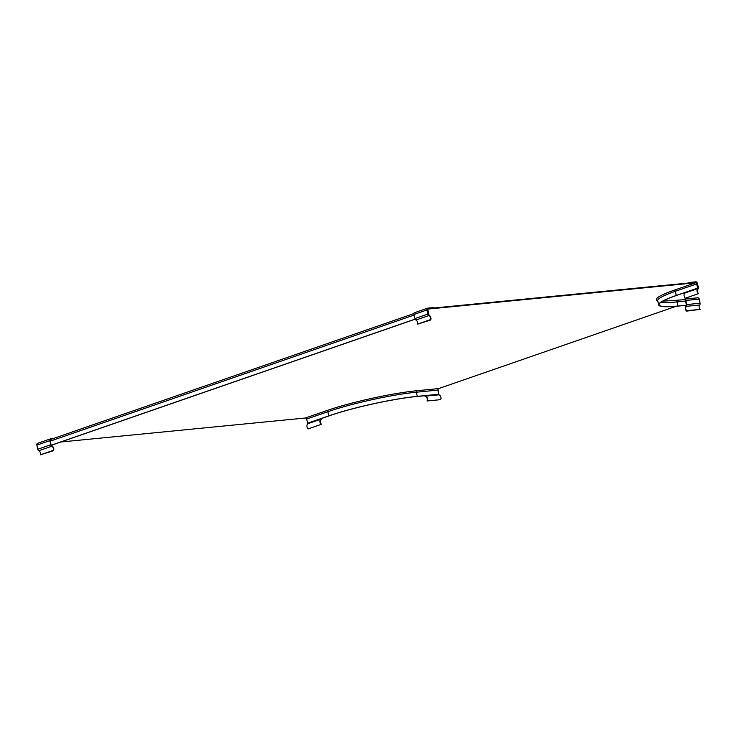 <?xml version="1.0" encoding="UTF-8"?>
<svg xmlns="http://www.w3.org/2000/svg" width="737" height="737" viewBox="0 0 737 737"><rect width="100%" height="100%" fill="white"/><g stroke="black" fill="none" stroke-linecap="round" stroke-linejoin="round"><path stroke-width="1.11" d="M438.386 394.378L438.497 394.848A3.178 2.257 84.4 0 1 440.597 396.395A3.178 2.257 84.4 0 1 440.754 399.638L427.368 400.956A3.178 2.257 -95.6 0 0 427.211 397.713A3.178 2.257 -95.6 0 0 425.111 396.165L425.009 395.695M425.111 396.165L438.497 394.848M424.687 395.723A1.75 1.244 -95.6 0 0 425.608 396.69A2.69 1.907 84.4 0 1 427.064 400.716L427.368 400.956M681.882 299.968L684.222 299.158A1.75 1.244 84.4 0 1 684.424 299.111A1.75 1.244 84.4 0 1 685.788 300.447L686.7 304.556A1.75 1.244 84.4 0 1 686.359 306.325A2.69 1.907 -95.6 0 0 686.764 310.71L686.608 311.115A3.178 2.257 84.4 0 1 685.41 308.232A3.178 2.257 84.4 0 1 686.571 305.551L685.465 300.558A1.225 0.866 -95.6 0 0 684.323 299.627L684.682 299.591M686.608 311.115L700.15 309.402A2.69 1.907 84.4 0 1 699.745 305.017A1.75 1.244 -95.6 0 0 700.086 303.248L699.173 299.13A1.75 1.244 -95.6 0 0 697.81 297.803A1.75 1.244 -95.6 0 0 697.607 297.849M686.764 310.71L700.15 309.402M53.128 438.589L50.669 438.837A1.75 1.216 70.9 0 0 50.475 438.874A1.75 1.216 70.9 0 0 49.821 440.652L50.733 444.761A1.75 1.216 70.9 0 0 51.774 446.226A2.69 1.87 -109.1 0 1 53.239 450.381L53.552 450.675A3.178 2.211 70.9 0 0 53.414 447.562A3.178 2.211 70.9 0 0 51.258 445.609L50.153 440.615A1.225 0.848 -109.1 0 1 50.77 439.298L51.221 439.252M53.552 450.675L40.277 454.867A2.69 1.87 70.9 0 0 38.803 450.722A1.75 1.216 -109.1 0 1 37.762 449.257L36.85 445.148A1.75 1.216 -109.1 0 1 37.504 443.37A1.75 1.216 -109.1 0 1 37.698 443.324M53.239 450.381L40.277 454.867M308.029 423.149L308.13 423.618A3.178 2.211 70.9 0 0 306.914 425.903A3.178 2.211 70.9 0 0 308.13 428.906L321.102 424.42A3.178 2.211 -109.1 0 1 319.886 421.407A3.178 2.211 -109.1 0 1 321.102 419.123L308.13 423.618M321.102 419.123L320.991 418.653M321.286 418.552A1.75 1.216 -109.1 0 1 320.881 419.814A2.69 1.87 70.9 0 0 321.268 424.07L321.102 424.42M697.119 283.441L698.225 288.434A3.178 2.211 70.9 0 0 697.009 290.719A3.178 2.211 70.9 0 0 698.225 293.722L698.39 293.372A2.69 1.87 -109.1 0 1 698.003 289.116A1.75 1.216 70.9 0 0 698.363 287.522L697.451 283.404A1.75 1.216 70.9 0 0 695.848 281.829L689.906 282.409L690.016 282.87L695.949 282.289A1.225 0.848 -109.1 0 1 697.119 283.441L696.87 283.524M698.225 293.722L685.263 298.218A3.178 2.211 -109.1 0 1 684.047 295.205A3.178 2.211 -109.1 0 1 685.263 292.921L685.152 292.46M685.263 292.921L698.225 288.434M688.008 283.072L689.906 282.409M427.276 309.918L428.39 314.92A3.178 2.211 -109.1 0 1 430.546 316.873A3.178 2.211 -109.1 0 1 430.684 319.987L430.371 319.683A2.69 1.87 70.9 0 0 428.897 315.537A1.75 1.216 -109.1 0 1 427.856 314.073L426.944 309.955A1.75 1.216 -109.1 0 1 427.598 308.186A1.75 1.216 -109.1 0 1 427.792 308.14L433.734 307.559L433.835 308.02L427.902 308.6A1.225 0.848 70.9 0 0 427.276 309.918M414.83 312.635A1.75 1.216 70.9 0 0 414.627 312.672A1.75 1.216 70.9 0 0 413.973 314.45L414.894 318.568A1.75 1.216 70.9 0 0 415.926 320.024A2.69 1.87 -109.1 0 1 417.4 324.179L430.684 319.987M417.4 324.179L430.371 319.683M657.791 301.046A65.353 7.739 -12.5 0 1 674.189 290.194L695.498 282.805L428.556 309.006A1.271 0.884 70.9 0 0 427.93 310.286L428.851 314.441L427.607 310.36A1.75 1.216 -109.1 0 1 428.261 308.591A1.75 1.216 -109.1 0 1 428.455 308.545L695.396 282.345A1.75 1.216 70.9 0 1 696.999 283.92L697.911 288.038L676.603 295.417A63.603 7.527 -12.5 0 0 659.118 304.805A63.603 7.527 -12.5 0 0 677.985 306.021L686.488 305.182M428.851 314.441L428.326 314.625M415.124 319.204L51.194 445.323M415.088 319.13L51.175 445.249M657.726 300.714L657.736 300.779A64.073 7.591 -12.5 0 1 657.726 300.751L658.648 304.915A64.082 7.591 -12.5 0 0 677.662 306.131L686.506 305.265M658.648 304.915A64.082 7.591 -12.5 0 1 676.271 295.454L697.911 288.038M657.726 300.751A64.073 7.591 -12.5 0 1 675.341 291.29L696.658 283.911L697.58 288.066M695.498 282.805A1.271 0.884 -109.1 0 1 696.658 283.911M60.756 442.007L305.404 417.999A1.271 0.884 -109.1 0 1 306.555 419.095L307.817 423.222L329.126 415.843A63.603 7.527 167.5 0 1 416.958 396.478L438.616 394.359L438.018 390.085A1.271 0.903 84.4 0 1 438.616 388.592L676.161 306.279M438.018 390.085L416.359 392.204A64.073 7.591 167.5 0 0 327.873 411.707A1.271 0.884 70.9 0 0 326.712 410.61A65.353 7.739 167.5 0 1 416.958 390.721A1.271 0.903 -95.6 0 0 416.359 392.204L417.28 396.368L438.939 394.24M417.28 396.368A64.082 7.591 167.5 0 0 328.794 415.871L307.486 423.259M328.794 415.871L327.873 411.707L306.555 419.095M685.788 300.447L699.173 299.13M686.7 304.556L700.086 303.248M686.359 306.325L699.745 305.017M49.821 440.652L36.85 445.148M50.733 444.761L37.762 449.257M51.774 446.226L38.803 450.722M413.973 314.45L426.944 309.955M414.894 318.568L427.856 314.073M415.926 320.024L428.897 315.537M414.111 315.04L50.263 441.131M677.985 306.021L677.073 301.903L685.576 301.074M661.144 302.198A63.603 7.527 -12.5 0 0 677.073 301.903A1.75 1.244 -95.6 0 0 675.718 300.576A1.75 1.244 -95.6 0 0 675.507 300.622M676.271 295.454L675.341 291.29A1.271 0.884 70.9 0 0 674.189 290.194M326.712 410.61L305.404 417.999M416.958 390.721L438.616 388.592M697.81 297.803L684.424 299.111M50.475 438.874L37.504 443.37M427.598 308.186L414.627 312.672M428.261 308.591L427.405 308.886M413.964 313.547L50.282 439.574M684.913 299.673L662.803 301.175"/></g></svg>

